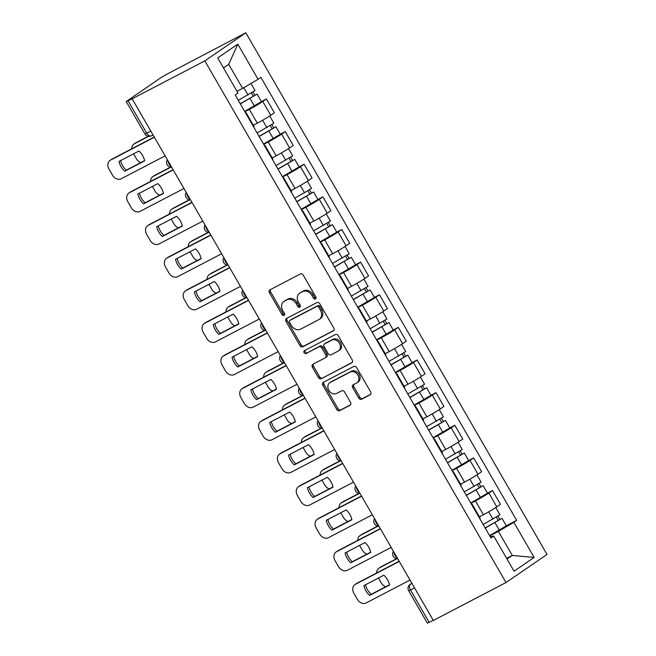 <?xml version="1.0" encoding="UTF-8"?>
<svg xmlns="http://www.w3.org/2000/svg" width="656" height="656" viewBox="0 0 656 656"><rect width="100%" height="100%" fill="white"/><g stroke="black" fill="none" stroke-linecap="round" stroke-linejoin="round"><path stroke-width="0.98" d="M315.479 299.005A1.665 1.328 -124.4 0 0 315.839 296.947L303.244 275.135A2.378 1.902 -124.4 0 0 300.366 273.962L269.944 289.837A2.378 1.902 -124.4 0 0 269.788 289.927A2.378 1.902 -124.4 0 0 269.436 292.773L282.031 314.585A1.665 1.328 -124.4 0 0 284.401 313.355L282.769 310.526A7.601 6.084 -124.4 0 1 283.884 301.44A7.601 6.084 -124.4 0 1 284.384 301.137L286.918 299.817A7.601 6.084 -124.4 0 1 296.118 303.564L297.75 306.385A1.665 1.328 -124.4 0 0 300.12 305.155L298.488 302.326A7.601 6.084 -124.4 0 1 299.603 293.24A7.601 6.084 -124.4 0 1 300.104 292.937L302.637 291.617A7.601 6.084 -124.4 0 1 311.838 295.364L313.47 298.185A1.665 1.328 -124.4 0 0 315.479 299.005M358.717 398.069A2.378 1.902 -124.4 0 0 361.587 399.242L370.123 394.789A2.378 1.902 -124.4 0 0 370.279 394.699A2.378 1.902 -124.4 0 0 370.632 391.853L356.643 367.631A2.378 1.902 -124.4 0 0 353.764 366.458L323.342 382.325A2.378 1.902 -124.4 0 0 323.187 382.423A2.378 1.902 -124.4 0 0 322.842 385.261L336.823 409.492A2.378 1.902 -124.4 0 0 339.701 410.664L350.009 405.285A2.378 1.902 -124.4 0 0 350.165 405.187A2.378 1.902 -124.4 0 0 350.517 402.349L344.531 391.976A2.378 1.902 -124.4 0 0 341.653 390.812L336.544 393.477A6.355 5.084 -124.4 0 1 329.009 390.607A6.355 5.084 -124.4 0 1 329.779 382.743A6.355 5.084 -124.4 0 1 330.198 382.489L350.23 372.042A6.355 5.084 -124.4 0 1 357.766 374.912A6.355 5.084 -124.4 0 1 356.987 382.776A6.355 5.084 -124.4 0 1 356.569 383.03L353.231 384.769A2.378 1.902 -124.4 0 0 353.076 384.859A2.378 1.902 -124.4 0 0 352.731 387.704L358.717 398.069L359.906 397.249A2.378 1.902 -124.4 0 0 362.784 398.422L370.673 394.305M506.006 582.544L433.345 620.453L132.168 98.802L204.828 60.885L506.006 582.544L547.014 554.451L245.836 32.8L166.64 74.317L160.81 77.744L126.223 101.549L128.027 100.762L146.739 133.184A4.838 2.886 62.4 0 0 151.372 135.833A4.838 2.886 62.4 0 0 151.544 135.726M333.256 330.936A2.378 1.902 -124.4 0 0 333.412 330.845A2.378 1.902 -124.4 0 0 333.765 328L319.775 303.777A2.378 1.902 -124.4 0 0 316.905 302.605L286.483 318.48A2.378 1.902 -124.4 0 0 286.319 318.57A2.378 1.902 -124.4 0 0 285.975 321.415L299.964 345.638A2.378 1.902 -124.4 0 0 302.834 346.811L333.56 330.731M338.209 335.7L352.198 359.931A2.378 1.902 -124.4 0 1 351.846 362.768A2.378 1.902 -124.4 0 1 351.69 362.866L321.268 378.733A2.378 1.902 -124.4 0 1 318.398 377.561L312.412 367.196A2.378 1.902 -124.4 0 1 312.756 364.359A2.378 1.902 -124.4 0 1 312.912 364.26L325.253 357.823A2.378 1.902 -124.4 0 0 325.409 357.733A2.378 1.902 -124.4 0 0 325.753 354.888L321.784 348.008A2.378 1.902 -124.4 0 0 318.906 346.844L306.065 353.543A1.665 1.328 -124.4 0 1 304.409 350.665L335.331 334.527A2.378 1.902 -124.4 0 1 338.209 335.7M433.255 620.305L427.4 623.2L408.688 590.777L410.484 589.998L429.204 622.421M132.168 98.802L128.027 100.762M204.828 60.885L245.836 32.8M245.459 112.766A11.127 0.64 150 0 1 246.074 112.652A11.127 0.64 150 0 1 245.664 113.127M253.347 125.247L257.324 123.172A11.127 0.64 -30 0 0 270.739 115.276L262.769 101.475A11.127 0.64 150 0 1 249.354 109.372L244.852 111.717M262.769 101.475L266.418 98.974L261.391 101.598M253.634 126.928A11.127 0.64 -30 0 0 254.044 126.452L246.074 112.652M270.739 115.276L274.388 112.775L266.418 98.974M264.294 145.402A11.127 0.64 150 0 1 264.917 145.279A11.127 0.64 150 0 1 264.507 145.755M280.235 134.226L285.262 131.602L281.613 134.103A11.127 0.64 150 0 1 268.189 141.999L263.687 144.345M272.478 159.564A11.127 0.64 -30 0 0 272.888 159.088L264.917 145.279M272.191 157.875L276.16 155.808A11.127 0.64 -30 0 0 289.583 147.903L293.224 145.411L285.262 131.602M283.138 178.03A11.127 0.64 150 0 1 283.753 177.907A11.127 0.64 150 0 1 283.343 178.383M299.07 166.854L304.097 164.23L300.448 166.731A11.127 0.64 150 0 1 287.033 174.627L282.531 176.981M291.313 192.192A11.127 0.64 -30 0 0 291.723 191.716L283.753 177.907M291.026 190.511L295.003 188.436A11.127 0.64 -30 0 0 308.418 180.531L312.067 178.038L304.097 164.23M301.973 210.658A11.127 0.64 150 0 1 302.596 210.543A11.127 0.64 150 0 1 302.178 211.019M317.906 199.481L322.932 196.866L319.292 199.358A11.127 0.64 150 0 1 305.868 207.255L301.366 209.608M310.149 224.819A11.127 0.64 -30 0 0 310.567 224.344L302.596 210.543M309.87 223.138L313.839 221.064A11.127 0.64 -30 0 0 327.262 213.167L330.903 210.666L322.932 196.866M320.817 243.286A11.127 0.64 150 0 1 321.432 243.171A11.127 0.64 150 0 1 321.022 243.647M336.749 232.117L341.776 229.493L338.127 231.986A11.127 0.64 150 0 1 324.704 239.891L320.21 242.236M328.992 257.447A11.127 0.64 -30 0 0 329.402 256.972L321.432 243.171M328.705 255.766L332.674 253.692A11.127 0.64 -30 0 0 346.097 245.795L349.746 243.294L341.776 229.493M339.652 275.914A11.127 0.64 150 0 1 340.267 275.799A11.127 0.64 150 0 1 339.857 276.274M355.585 264.745L360.611 262.121L356.962 264.622A11.127 0.64 150 0 1 343.547 272.519L339.045 274.864M347.828 290.075A11.127 0.64 -30 0 0 348.238 289.599L340.267 275.799M347.541 288.394L351.518 286.319A11.127 0.64 -30 0 0 364.933 278.423L368.582 275.93L360.611 262.121M358.488 308.55A11.127 0.64 150 0 1 359.111 308.427A11.127 0.64 150 0 1 358.701 308.902M374.428 297.373L379.455 294.749L375.806 297.25A11.127 0.64 150 0 1 362.383 305.147L357.881 307.492M366.671 322.711A11.127 0.64 -30 0 0 367.081 322.235L359.111 308.427M366.384 321.022L370.353 318.955A11.127 0.64 -30 0 0 383.776 311.051L387.425 308.558L379.455 294.749M377.331 341.177A11.127 0.64 150 0 1 377.946 341.054A11.127 0.64 150 0 1 377.536 341.53M393.264 330.001L398.29 327.377L394.641 329.878A11.127 0.64 150 0 1 381.226 337.774L376.724 340.128M385.507 355.339A11.127 0.64 -30 0 0 385.917 354.863L377.946 341.054M385.22 353.658L389.197 351.583A11.127 0.64 -30 0 0 402.612 343.687L406.261 341.186L398.29 327.377M396.167 373.805A11.127 0.64 150 0 1 396.79 373.69A11.127 0.64 150 0 1 396.372 374.166M412.099 362.629L417.126 360.013L413.485 362.506A11.127 0.64 150 0 1 400.062 370.41L395.56 372.756M404.342 387.967A11.127 0.64 -30 0 0 404.76 387.491L396.79 373.69M404.063 386.286L408.032 384.211A11.127 0.64 -30 0 0 421.455 376.314L425.096 373.813L417.126 360.013M415.01 406.433A11.127 0.64 150 0 1 415.625 406.318A11.127 0.64 150 0 1 415.215 406.794M430.943 395.265L435.969 392.641L432.32 395.133A11.127 0.64 150 0 1 418.897 403.038L414.403 405.383M423.186 420.594A11.127 0.64 -30 0 0 423.596 420.119L415.625 406.318M422.899 418.913L426.867 416.839A11.127 0.64 -30 0 0 440.291 408.942L443.94 406.441L435.969 392.641M433.846 439.069A11.127 0.64 150 0 1 434.461 438.946A11.127 0.64 150 0 1 434.051 439.422M449.778 427.892L454.805 425.268L451.156 427.769A11.127 0.64 150 0 1 437.741 435.666L433.239 438.011M442.021 453.23A11.127 0.64 -30 0 0 442.431 452.755L434.461 438.946M441.734 451.541L445.711 449.475A11.127 0.64 -30 0 0 459.126 441.57L462.775 439.077L454.805 425.268M452.681 471.697A11.127 0.64 150 0 1 453.304 471.574A11.127 0.64 150 0 1 452.894 472.049M468.622 460.52L473.648 457.896L469.999 460.397A11.127 0.64 150 0 1 456.576 468.294L452.074 470.647M460.865 485.858A11.127 0.64 -30 0 0 461.275 485.383L453.304 471.574M460.578 484.169L464.546 482.103A11.127 0.64 -30 0 0 477.97 474.198L481.619 471.705L473.648 457.896M471.525 504.325A11.127 0.64 150 0 1 472.14 504.202A11.127 0.64 150 0 1 471.73 504.677M487.457 493.148L492.484 490.532L488.835 493.025A11.127 0.64 150 0 1 475.42 500.922L470.918 503.275M479.7 518.486A11.127 0.64 -30 0 0 480.11 518.01L472.14 504.202M479.413 516.805L483.39 514.73A11.127 0.64 -30 0 0 496.805 506.834L500.454 504.333L492.484 490.532M236.996 91.323L242.613 88.388L228.731 64.337L223.491 67.929M507.039 559.043L512.279 555.452L498.388 531.401L513.853 522.299L534.14 557.436L514.05 571.196L493.763 536.059L490.95 537.977L235.184 94.972L237.989 93.045L217.702 57.908L237.792 44.149L258.079 79.286L242.613 88.388M513.853 522.299L516.657 520.372L260.891 77.367L258.079 79.286M506.653 558.387L512.279 555.452L534.14 557.436M490.294 536.829L493.763 536.059M498.388 531.401L489.753 535.903M506.293 525.784L516.657 520.372M237.792 44.149L228.731 64.337M316.036 298.308A1.665 1.328 -124.4 0 1 314.667 297.365L313.035 294.544A7.601 6.084 -124.4 0 0 303.835 290.797L302.637 291.617M299.603 293.24L300.801 292.42A7.601 6.084 -124.4 0 1 301.301 292.117L303.835 290.797M283.884 301.44L285.081 300.62A7.601 6.084 -124.4 0 1 285.581 300.317L288.115 298.997A7.601 6.084 -124.4 0 1 297.316 302.744L298.947 305.565A1.665 1.328 -124.4 0 0 300.317 306.508M270.592 289.501A2.378 1.902 -124.4 0 0 270.633 291.953L283.228 313.765A1.665 1.328 -124.4 0 0 284.606 314.708M287.131 318.144A2.378 1.902 -124.4 0 0 287.172 320.595L301.161 344.818A2.378 1.902 -124.4 0 0 304.031 345.991L333.806 330.46M318.718 307.27A1.665 1.328 -124.4 0 0 316.7 306.45L290.001 320.382A1.665 1.328 -124.4 0 0 289.649 322.44L291.362 325.417A7.601 6.084 -124.4 0 0 300.563 329.164L318.816 319.636A7.601 6.084 -124.4 0 0 319.316 319.341A7.601 6.084 -124.4 0 0 320.431 310.247L318.718 307.27L319.907 306.45A1.665 1.328 -124.4 0 0 317.898 305.63L316.7 306.45M290.985 319.71A1.665 1.328 -124.4 0 1 291.19 319.562L317.898 305.63M319.316 319.341L320.513 318.521A7.601 6.084 -124.4 0 0 321.629 309.427L320.431 310.247M319.907 306.45L321.629 309.427M352.239 362.383L321.268 378.733M313.56 363.924A2.378 1.902 -124.4 0 0 313.601 366.376L319.587 376.749A2.378 1.902 -124.4 0 0 322.465 377.913M326.45 357.003A2.378 1.902 -124.4 0 0 326.606 356.913A2.378 1.902 -124.4 0 0 326.95 354.068L322.982 347.196A2.378 1.902 -124.4 0 0 320.103 346.024L306.065 353.543M305.163 350.271A1.665 1.328 -124.4 0 0 307.262 352.723M338.053 351.149A6.355 5.084 -124.4 0 0 338.471 350.894A6.355 5.084 -124.4 0 0 339.242 343.031A6.355 5.084 -124.4 0 0 331.715 340.161L324.654 343.842A2.378 1.902 -124.4 0 0 324.499 343.933A2.378 1.902 -124.4 0 0 324.154 346.778L328.123 353.658A2.378 1.902 -124.4 0 0 331.001 354.83L338.053 351.149M338.471 350.894L339.669 350.074A6.355 5.084 -124.4 0 0 340.439 342.211A6.355 5.084 -124.4 0 0 332.904 339.341L331.715 340.161M325.548 343.227A2.378 1.902 -124.4 0 1 325.696 343.121A2.378 1.902 -124.4 0 1 325.852 343.022L332.904 339.341M353.879 384.432A2.378 1.902 -124.4 0 0 353.92 386.884L359.906 397.249M356.987 382.776L358.184 381.956A6.355 5.084 -124.4 0 0 358.955 374.092A6.355 5.084 -124.4 0 0 351.427 371.222L350.23 372.042M329.779 382.743L330.977 381.923A6.355 5.084 -124.4 0 1 331.395 381.669L351.427 371.222M323.99 381.989A2.378 1.902 -124.4 0 0 324.031 384.441L338.02 408.672A2.378 1.902 -124.4 0 0 340.899 409.844L350.558 404.801M240.235 103.714L257.078 94.128L261.424 101.655L244.68 111.413M240.326 103.886L257.078 94.128M251.461 93.013L253.413 96.399M148.6 136.358L134.439 143.746A7.257 5.814 -124.4 0 0 133.963 144.033A7.257 5.814 -124.4 0 0 131.758 148.797M133.545 153.832L136.399 158.777A7.257 5.814 -124.4 0 0 140.835 162.565M238.276 100.327L255.028 90.569L250.936 83.492M133.963 144.033L135.513 142.967A7.257 5.814 55.6 0 1 135.997 142.68L134.439 143.746M148.223 136.3L135.997 142.68M253.06 92.029L254.831 95.104M144.591 160.605L126.247 170.175A15.121 12.103 55.6 0 1 120.622 160.572M154.365 137.252L110.528 160.121A7.257 5.814 -124.4 0 0 110.052 160.408L111.602 159.342A7.257 5.814 55.6 0 1 112.086 159.055L154.25 137.055M124.697 171.241L144.64 160.835A15.121 12.103 55.6 0 0 138.965 151.003L119.023 161.409A15.121 12.103 55.6 0 0 124.697 171.241L126.247 170.175M110.052 160.408A7.257 5.814 -124.4 0 0 108.986 169.092L112.488 175.16A7.257 5.814 -124.4 0 0 121.278 178.735L165.115 155.866M259.071 136.341L275.922 126.756L280.268 134.283L263.515 144.041M259.169 136.514L275.922 126.756M270.297 125.649L272.248 129.027M170.88 167.19L153.283 176.374A7.257 5.814 -124.4 0 0 152.799 176.661A7.257 5.814 -124.4 0 0 150.593 181.425M152.381 186.46L155.234 191.413A7.257 5.814 -124.4 0 0 159.679 195.193M257.111 132.955L273.864 123.205L269.698 115.973M152.799 176.661L154.357 175.595A7.257 5.814 55.6 0 1 154.832 175.308L153.283 176.374M170.503 167.132L154.832 175.308M271.896 124.656L273.667 127.731M277.906 168.977L294.757 159.383L299.103 166.919L282.351 176.669M278.005 169.141L294.757 159.383M289.132 158.276L291.092 161.663M189.723 199.818L172.118 209.002A7.257 5.814 -124.4 0 0 171.642 209.289A7.257 5.814 -124.4 0 0 169.437 214.053M171.216 219.088L174.078 224.04A7.257 5.814 -124.4 0 0 178.514 227.821M275.955 165.583L292.707 155.833L288.533 148.609M171.642 209.289L173.192 208.223A7.257 5.814 55.6 0 1 173.668 207.936L172.118 209.002M189.346 199.76L173.668 207.936M290.731 157.292L292.51 160.359M163.426 193.233L145.091 202.802A15.121 12.103 55.6 0 1 139.457 193.2M173.209 169.879L129.363 192.749A7.257 5.814 -124.4 0 0 128.888 193.036L130.446 191.97A7.257 5.814 55.6 0 1 130.921 191.683L173.094 169.683M143.533 203.868L163.475 193.463A15.121 12.103 55.6 0 0 157.801 183.631L137.858 194.037A15.121 12.103 55.6 0 0 143.533 203.868L145.091 202.802M128.888 193.036A7.257 5.814 -124.4 0 0 127.822 201.72L131.323 207.788A7.257 5.814 -124.4 0 0 140.113 211.363L183.951 188.493M182.27 225.861L163.926 235.43A15.121 12.103 55.6 0 1 158.301 225.828M192.044 202.507L148.207 225.377A7.257 5.814 -124.4 0 0 147.731 225.672L149.281 224.606A7.257 5.814 55.6 0 1 149.757 224.319L191.929 202.319M162.376 236.496L182.319 226.09A15.121 12.103 55.6 0 0 176.644 216.259L156.694 226.664A15.121 12.103 55.6 0 0 162.376 236.496L163.926 235.43M147.731 225.672A7.257 5.814 -124.4 0 0 146.665 234.348L150.167 240.416A7.257 5.814 -124.4 0 0 158.957 243.999L202.794 221.129M296.75 201.605L313.601 192.019L317.947 199.547L301.194 209.305M296.848 201.769L313.601 192.019M307.976 190.904L309.927 194.291M208.559 232.445L190.953 241.629A7.257 5.814 -124.4 0 0 190.478 241.916A7.257 5.814 -124.4 0 0 188.272 246.681M190.06 251.715L192.913 256.668A7.257 5.814 -124.4 0 0 197.349 260.448M294.79 198.219L311.543 188.461L307.369 181.236M190.478 241.916L192.036 240.859A7.257 5.814 55.6 0 1 192.511 240.572L190.953 241.629M208.182 232.388L192.511 240.572M309.575 189.92L311.346 192.995M315.585 234.233L332.436 224.647L336.782 232.175L320.03 241.933M315.684 234.405L332.436 224.647M326.811 223.532L328.763 226.919M227.402 265.073L209.797 274.265A7.257 5.814 -124.4 0 0 209.313 274.552A7.257 5.814 -124.4 0 0 207.107 279.308M208.895 284.351L211.757 289.296A7.257 5.814 -124.4 0 0 216.193 293.084M313.634 230.846L330.386 221.088L326.212 213.864M209.313 274.552L210.871 273.486A7.257 5.814 55.6 0 1 211.347 273.199L209.797 274.265M227.025 265.024L211.347 273.199M328.41 222.548L330.189 225.623M334.429 266.861L351.272 257.275L355.618 264.803L338.873 274.561M334.519 267.033L351.272 257.275M345.655 256.168L347.606 259.546M246.238 297.709L228.632 306.893A7.257 5.814 -124.4 0 0 228.157 307.18A7.257 5.814 -124.4 0 0 225.951 311.944M227.739 316.979L230.592 321.924A7.257 5.814 -124.4 0 0 235.028 325.712M332.469 263.474L349.222 253.716L345.048 246.492M228.157 307.18L229.707 306.114A7.257 5.814 55.6 0 1 230.19 305.827L228.632 306.893M245.861 297.652L230.19 305.827M347.254 255.176L349.025 258.251M201.105 258.497L182.762 268.058A15.121 12.103 55.6 0 1 177.136 258.456M210.879 235.143L167.042 258.013A7.257 5.814 -124.4 0 0 166.567 258.3L168.116 257.234A7.257 5.814 55.6 0 1 168.6 256.947L210.773 234.946M181.212 269.124L201.154 258.718A15.121 12.103 55.6 0 0 195.48 248.895L175.537 259.292A15.121 12.103 55.6 0 0 181.212 269.124L182.762 268.058M166.567 258.3A7.257 5.814 -124.4 0 0 165.501 266.984L169.002 273.044A7.257 5.814 -124.4 0 0 177.792 276.627L221.63 253.757M219.949 291.125L201.605 300.694A15.121 12.103 55.6 0 1 195.98 291.092M229.723 267.771L185.886 290.641A7.257 5.814 -124.4 0 0 185.402 290.928L186.96 289.862A7.257 5.814 55.6 0 1 187.436 289.575L229.608 267.574M200.047 301.76L219.998 291.354A15.121 12.103 55.6 0 0 214.315 281.522L194.373 291.928A15.121 12.103 55.6 0 0 200.047 301.76L201.605 300.694M185.402 290.928A7.257 5.814 -124.4 0 0 184.344 299.612L187.846 305.68A7.257 5.814 -124.4 0 0 196.628 309.255L240.465 286.385M238.784 323.752L220.441 333.322A15.121 12.103 55.6 0 1 214.815 323.72M248.558 300.399L204.721 323.269A7.257 5.814 -124.4 0 0 204.246 323.556L205.795 322.49A7.257 5.814 55.6 0 1 206.279 322.203L248.444 300.202M218.891 334.388L238.833 323.982A15.121 12.103 55.6 0 0 233.159 314.15L213.216 324.556A15.121 12.103 55.6 0 0 218.891 334.388L220.441 333.322M204.246 323.556A7.257 5.814 -124.4 0 0 203.18 332.239L206.681 338.307A7.257 5.814 -124.4 0 0 215.471 341.883L259.309 319.013M353.264 299.489L370.115 289.903L374.461 297.43L357.709 307.188M353.363 299.661L370.115 289.903M364.49 288.796L366.442 292.174M265.073 330.337L247.476 339.521A7.257 5.814 -124.4 0 0 246.992 339.808A7.257 5.814 -124.4 0 0 244.786 344.572M246.574 349.607L249.428 354.56A7.257 5.814 -124.4 0 0 253.872 358.34M351.304 296.102L368.057 286.352L363.891 279.12M246.992 339.808L248.55 338.742A7.257 5.814 55.6 0 1 249.026 338.455L247.476 339.521M264.696 330.28L249.026 338.455M366.089 287.812L367.86 290.879M257.619 356.38L239.284 365.95A15.121 12.103 55.6 0 1 233.651 356.347M267.402 333.027L223.557 355.896A7.257 5.814 -124.4 0 0 223.081 356.183L224.639 355.126A7.257 5.814 55.6 0 1 225.115 354.839L267.287 332.83M237.726 367.016L257.669 356.61A15.121 12.103 55.6 0 0 251.994 346.778L232.052 357.184A15.121 12.103 55.6 0 0 237.726 367.016L239.284 365.95M223.081 356.183A7.257 5.814 -124.4 0 0 222.015 364.867L225.516 370.935A7.257 5.814 -124.4 0 0 234.307 374.519L278.144 351.641M372.1 332.125L388.951 322.531L393.297 330.066L376.544 339.816M372.198 332.289L388.951 322.531M383.325 321.424L385.285 324.81M283.917 362.965L266.311 372.149A7.257 5.814 -124.4 0 0 265.836 372.436A7.257 5.814 -124.4 0 0 263.63 377.2M265.409 382.235L268.271 387.188A7.257 5.814 -124.4 0 0 272.707 390.968M370.148 328.738L386.901 318.98L382.727 311.756M265.836 372.436L267.386 371.37A7.257 5.814 55.6 0 1 267.861 371.083L266.311 372.149M283.54 362.907L267.861 371.083M384.924 320.44L386.704 323.515M276.463 389.008L258.12 398.577A15.121 12.103 55.6 0 1 252.494 388.975M286.237 365.654L242.4 388.532A7.257 5.814 -124.4 0 0 241.925 388.819L243.474 387.753A7.257 5.814 55.6 0 1 243.95 387.466L286.123 365.466M256.57 399.643L276.512 389.238A15.121 12.103 55.6 0 0 270.838 379.406L250.887 389.812A15.121 12.103 55.6 0 0 256.57 399.643L258.12 398.577M241.925 388.819A7.257 5.814 -124.4 0 0 240.859 397.495L244.36 403.563A7.257 5.814 -124.4 0 0 253.15 407.146L296.988 384.277M390.943 364.752L407.794 355.167L412.14 362.694L395.388 372.452M391.042 364.916L407.794 355.167M402.169 354.051L404.121 357.438M302.752 395.593L285.147 404.777A7.257 5.814 -124.4 0 0 284.671 405.064A7.257 5.814 -124.4 0 0 282.465 409.828M284.253 414.871L287.107 419.815A7.257 5.814 -124.4 0 0 291.543 423.596M388.983 361.366L405.736 351.608L401.562 344.384M284.671 405.064L286.229 404.006A7.257 5.814 55.6 0 1 286.705 403.719L285.147 404.777M302.375 395.535L286.705 403.719M403.768 353.067L405.539 356.142M295.298 421.644L276.955 431.213A15.121 12.103 55.6 0 1 271.33 421.611M305.073 398.29L261.236 421.16A7.257 5.814 -124.4 0 0 260.76 421.447L262.31 420.381A7.257 5.814 55.6 0 1 262.794 420.094L304.966 398.094M275.405 432.271L295.348 421.865A15.121 12.103 55.6 0 0 289.673 412.042L269.731 422.448A15.121 12.103 55.6 0 0 275.405 432.271L276.955 431.213M260.76 421.447A7.257 5.814 -124.4 0 0 259.694 430.131L263.195 436.191A7.257 5.814 -124.4 0 0 271.986 439.774L315.823 416.904M409.779 397.38L426.63 387.794L430.976 395.322L414.223 405.08M409.877 397.552L426.63 387.794M421.004 386.679L422.956 390.066M321.596 428.229L303.99 437.413A7.257 5.814 -124.4 0 0 303.507 437.7A7.257 5.814 -124.4 0 0 301.301 442.456M303.088 447.499L305.95 452.443A7.257 5.814 -124.4 0 0 310.386 456.232M407.827 393.994L424.58 384.236L420.406 377.011M303.507 437.7L305.065 436.634A7.257 5.814 55.6 0 1 305.54 436.347L303.99 437.413M321.219 428.171L305.54 436.347M422.603 385.695L424.383 388.77M314.142 454.272L295.799 463.841A15.121 12.103 55.6 0 1 290.173 454.239M323.916 430.918L280.079 453.788A7.257 5.814 -124.4 0 0 279.595 454.075L281.153 453.009A7.257 5.814 55.6 0 1 281.629 452.722L323.802 430.721M294.241 464.907L314.191 454.501A15.121 12.103 55.6 0 0 308.509 444.67L288.566 455.075A15.121 12.103 55.6 0 0 294.241 464.907L295.799 463.841M279.595 454.075A7.257 5.814 -124.4 0 0 278.538 462.759L282.039 468.827A7.257 5.814 -124.4 0 0 290.821 472.402L334.658 449.532M428.622 430.008L445.465 420.422L449.811 427.95L433.067 437.708M428.712 430.18L445.465 420.422M439.848 419.315L441.8 422.694M340.431 460.856L322.826 470.04A7.257 5.814 -124.4 0 0 322.35 470.327A7.257 5.814 -124.4 0 0 320.144 475.092M321.932 480.126L324.786 485.071A7.257 5.814 -124.4 0 0 329.222 488.859M426.662 426.621L443.415 416.863L439.241 409.639M322.35 470.327L323.9 469.261A7.257 5.814 55.6 0 1 324.384 468.974L322.826 470.04M340.054 460.799L324.384 468.974M441.447 418.323L443.218 421.398M332.977 486.9L314.634 496.469A15.121 12.103 55.6 0 1 309.009 486.867M342.752 463.546L298.915 486.416A7.257 5.814 -124.4 0 0 298.439 486.703L299.989 485.637A7.257 5.814 55.6 0 1 300.473 485.35L342.637 463.349M313.084 497.535L333.027 487.129A15.121 12.103 55.6 0 0 327.352 477.297L307.41 487.703A15.121 12.103 55.6 0 0 313.084 497.535L314.634 496.469M298.439 486.703A7.257 5.814 -124.4 0 0 297.373 495.387L300.874 501.455A7.257 5.814 -124.4 0 0 309.665 505.03L353.502 482.16M447.458 462.644L464.309 453.05L468.655 460.586L451.902 470.336M447.556 462.808L464.309 453.05M458.683 451.943L460.635 455.321M359.267 493.484L341.669 502.668A7.257 5.814 -124.4 0 0 341.186 502.955A7.257 5.814 -124.4 0 0 338.98 507.719M340.767 512.754L343.621 517.707A7.257 5.814 -124.4 0 0 348.065 521.487M445.498 459.249L462.25 449.499L458.085 442.267M341.186 502.955L342.744 501.889A7.257 5.814 55.6 0 1 343.219 501.602L341.669 502.668M358.889 493.427L343.219 501.602M460.282 450.959L462.054 454.026M351.813 519.527L333.478 529.097A15.121 12.103 55.6 0 1 327.844 519.495M361.595 496.174L317.75 519.044A7.257 5.814 -124.4 0 0 317.274 519.331L318.832 518.273A7.257 5.814 55.6 0 1 319.308 517.986L361.481 495.977M331.92 530.163L351.862 519.757A15.121 12.103 55.6 0 0 346.188 509.925L326.245 520.331A15.121 12.103 55.6 0 0 331.92 530.163L333.478 529.097M317.274 519.331A7.257 5.814 -124.4 0 0 316.208 528.014L319.71 534.082A7.257 5.814 -124.4 0 0 328.5 537.666L372.337 514.788M466.293 495.272L483.144 485.686L487.49 493.214L470.737 502.972M466.391 495.436L483.144 485.686M477.519 484.571L479.479 487.957M378.11 526.112L360.505 535.296A7.257 5.814 -124.4 0 0 360.029 535.583A7.257 5.814 -124.4 0 0 357.823 540.347M359.603 545.382L362.465 550.335A7.257 5.814 -124.4 0 0 366.901 554.115M464.341 491.885L481.094 482.127L476.92 474.903M360.029 535.583L361.579 534.517A7.257 5.814 55.6 0 1 362.055 534.23L360.505 535.296M377.733 526.055L362.055 534.23M479.118 483.587L480.897 486.662M370.656 552.163L352.313 561.725A15.121 12.103 55.6 0 1 346.688 552.122M380.431 528.802L336.594 551.68A7.257 5.814 -124.4 0 0 336.118 551.967L337.668 550.901A7.257 5.814 55.6 0 1 338.143 550.614L380.316 528.613M350.763 562.791L370.706 552.385A15.121 12.103 55.6 0 0 365.031 542.553L345.081 552.959A15.121 12.103 55.6 0 0 350.763 562.791L352.313 561.725M336.118 551.967A7.257 5.814 -124.4 0 0 335.052 560.65L338.553 566.71A7.257 5.814 -124.4 0 0 347.344 570.294L391.181 547.424M485.137 527.9L501.988 518.314L506.334 525.841L489.581 535.599M485.235 528.064L501.988 518.314M496.362 517.199L498.314 520.585M396.946 558.74L379.34 567.924A7.257 5.814 -124.4 0 0 378.865 568.219A7.257 5.814 -124.4 0 0 376.659 572.975M378.446 578.018L381.3 582.963A7.257 5.814 -124.4 0 0 385.736 586.751M483.177 524.513L499.929 514.755L495.756 507.531M378.865 568.219L380.423 567.153A7.257 5.814 55.6 0 1 380.898 566.866L379.34 567.924M396.568 558.682L380.898 566.866M497.961 516.215L499.733 519.29M389.492 584.791L371.148 594.361A15.121 12.103 55.6 0 1 365.523 584.758M399.266 561.438L355.429 584.307A7.257 5.814 -124.4 0 0 354.953 584.594L356.503 583.528A7.257 5.814 55.6 0 1 356.987 583.241L399.16 561.241M369.599 595.418L389.541 585.021A15.121 12.103 55.6 0 0 383.867 575.189L363.924 585.595A15.121 12.103 55.6 0 0 369.599 595.418L371.148 594.361M354.953 584.594A7.257 5.814 -124.4 0 0 353.887 593.278L357.389 599.338A7.257 5.814 -124.4 0 0 366.179 602.921L410.016 580.052M411.952 583.397L410.459 584.176A4.838 3.87 55.6 0 0 410.139 584.365L410.459 584.176A4.838 2.886 62.4 0 0 410.484 589.998L414.535 587.883M477.97 474.198L469.999 460.397M459.126 441.57L451.156 427.769M440.291 408.942L432.32 395.133M421.455 376.314L413.485 362.506M402.612 343.687L394.641 329.878M383.776 311.051L375.806 297.25M364.933 278.423L356.962 264.622M346.097 245.795L338.127 231.986M327.262 213.167L319.292 199.358M308.418 180.531L300.448 166.731M289.583 147.903L281.613 134.103M496.805 506.834L488.835 493.025M483.39 514.73L475.42 500.922M464.546 482.103L456.576 468.294M445.711 449.475L437.741 435.666M426.867 416.839L418.897 403.038M408.032 384.211L400.062 370.41M389.197 351.583L381.226 337.774M370.353 318.955L362.383 305.147M351.518 286.319L343.547 272.519M332.674 253.692L324.704 239.891M313.839 221.064L305.868 207.255M295.003 188.436L287.033 174.627M276.16 155.808L268.189 141.999M257.324 123.172L249.354 109.372M168.026 160.917A4.838 2.886 62.4 0 0 171.159 166.337M186.87 193.545A4.838 2.886 62.4 0 0 190.002 198.965M205.705 226.172A4.838 2.886 62.4 0 0 208.838 231.601M224.549 258.8A4.838 2.886 62.4 0 0 227.673 264.229M243.384 291.436A4.838 2.886 62.4 0 0 246.517 296.856M262.22 324.064A4.838 2.886 62.4 0 0 265.352 329.484M281.063 356.692A4.838 2.886 62.4 0 0 284.196 362.112M299.899 389.32A4.838 2.886 62.4 0 0 303.031 394.748M318.742 421.947A4.838 2.886 62.4 0 0 321.866 427.376M337.578 454.583A4.838 2.886 62.4 0 0 340.71 460.004M356.413 487.211A4.838 2.886 62.4 0 0 359.545 492.631M375.257 519.839A4.838 2.886 62.4 0 0 378.389 525.267M394.092 552.467A4.838 2.886 62.4 0 0 397.224 557.895M150.798 131.069L144.943 133.963A4.838 4.838 0 0 0 151.372 135.833L153.045 134.964M313.035 294.544L311.838 295.364M301.301 292.117L300.104 292.937M298.947 305.565L297.75 306.385M297.316 302.744L296.118 303.564M288.115 298.997L286.918 299.817M285.581 300.317L284.384 301.137M283.228 313.765L282.031 314.585M270.633 291.953L269.436 292.773M314.667 297.365L313.47 298.185M304.031 345.991L302.834 346.811M301.161 344.818L299.964 345.638M287.172 320.595L285.975 321.415M291.19 319.562L290.001 320.382M319.587 376.749L318.398 377.561M313.601 366.376L312.412 367.196M326.95 354.068L325.753 354.888M322.982 347.196L321.784 348.008M320.103 346.024L318.906 346.844M325.852 343.022L324.654 343.842M353.92 386.884L352.731 387.704M331.395 381.669L330.198 382.489M340.899 409.844L339.701 410.664M338.02 408.672L336.823 409.492M324.031 384.441L322.842 385.261M362.784 398.422L361.587 399.242M250.092 98.539L254.438 106.067M243.827 87.683L248.042 94.981M110.528 160.121L112.086 159.055M268.927 131.167L273.281 138.695M262.63 120.253L266.877 127.608M287.771 163.795L292.117 171.323M281.473 152.881L285.713 160.236M129.363 192.749L130.921 191.683M148.207 225.377L149.757 224.319M306.606 196.423L310.952 203.95M300.309 185.517L304.556 192.872M325.45 229.051L329.796 236.586M319.144 218.145L323.392 225.5M344.285 261.687L348.631 269.214M337.988 250.772L342.235 258.128M167.042 258.013L168.6 256.947M185.886 290.641L187.436 289.575M204.721 323.269L206.279 322.203M363.121 294.314L367.475 301.842M356.823 283.4L361.071 290.756M223.557 355.896L225.115 354.839M381.964 326.942L386.31 334.47M375.667 316.028L379.906 323.383M242.4 388.532L243.95 387.466M400.8 359.57L405.146 367.106M394.502 348.664L398.75 356.019M261.236 421.16L262.794 420.094M419.643 392.198L423.989 399.734M413.337 381.292L417.585 388.647M280.079 453.788L281.629 452.722M438.479 424.834L442.825 432.361M432.181 413.92L436.429 421.275M298.915 486.416L300.473 485.35M457.314 457.462L461.668 464.989M451.016 446.547L455.264 453.903M317.75 519.044L319.308 517.986M476.158 490.089L480.504 497.617M469.86 479.183L474.108 486.531M336.594 551.68L338.143 550.614M494.993 522.717L499.339 530.253M488.695 511.811L492.943 519.167M355.429 584.307L356.987 583.241M167.354 159.744A4.838 4.838 0 0 0 171.667 167.214M186.197 192.38A4.838 4.838 0 0 0 190.502 199.842M205.033 225.008A4.838 4.838 0 0 0 209.338 232.47M223.868 257.636A4.838 4.838 0 0 0 228.181 265.098M242.712 290.264A4.838 4.838 0 0 0 247.017 297.734M261.547 322.9A4.838 4.838 0 0 0 265.86 330.362M280.391 355.527A4.838 4.838 0 0 0 284.696 362.989M299.226 388.155A4.838 4.838 0 0 0 303.531 395.617M318.062 420.783A4.838 4.838 0 0 0 322.375 428.245M336.905 453.411A4.838 4.838 0 0 0 341.21 460.881M355.741 486.047A4.838 4.838 0 0 0 360.054 493.509M374.584 518.675A4.838 4.838 0 0 0 378.889 526.137M393.42 551.302A4.838 4.838 0 0 0 397.725 558.764M410.139 584.365A4.838 4.838 0 0 0 408.688 590.777M144.943 133.963L126.223 101.549M291.084 319.628L289.886 320.448M326.606 356.913L325.409 357.733M325.696 343.121L324.499 343.933"/></g></svg>
